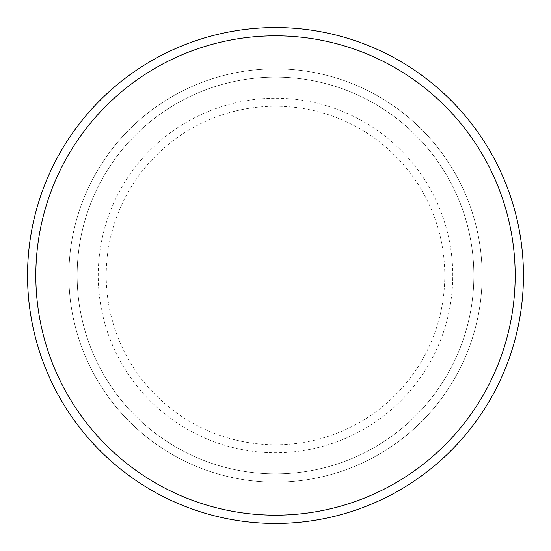 <?xml version="1.0" encoding="UTF-8"?>
<svg xmlns="http://www.w3.org/2000/svg" width="551" height="551" viewBox="0 0 551 551"><rect width="100%" height="100%" fill="white"/><g stroke="black" fill="none" stroke-linecap="round" stroke-linejoin="round"><path stroke-width="0.41" stroke-dasharray="2.75 2.07" d="M77.14 275.5A198.36 198.36 0 0 0 275.5 473.86A198.36 198.36 0 0 0 473.86 275.5A198.36 198.36 0 0 0 275.5 77.14A198.36 198.36 0 0 0 77.14 275.5A198.36 198.36 0 0 1 275.5 77.14A198.36 198.36 0 0 1 473.86 275.5A198.36 198.36 0 0 1 275.5 473.86A198.36 198.36 0 0 1 77.14 275.5A198.36 198.36 0 0 1 275.5 77.14A198.36 198.36 0 0 1 473.86 275.5A198.36 198.36 0 0 1 275.5 473.86A198.36 198.36 0 0 1 77.14 275.5A198.36 198.36 0 0 1 275.5 77.14A198.36 198.36 0 0 1 473.86 275.5A198.36 198.36 0 0 1 275.5 473.86A198.36 198.36 0 0 1 77.14 275.5M68.875 275.5A206.625 206.625 0 0 0 275.5 482.125A206.625 206.625 0 0 0 482.125 275.5A206.625 206.625 0 0 0 275.5 68.875A206.625 206.625 0 0 0 68.875 275.5A206.625 206.625 0 0 0 275.5 482.125A206.625 206.625 0 0 0 482.125 275.5A206.625 206.625 0 0 0 275.5 68.875A206.625 206.625 0 0 0 68.875 275.5A206.625 206.625 0 0 0 275.5 482.125A206.625 206.625 0 0 0 482.125 275.5A206.625 206.625 0 0 0 275.5 68.875A206.625 206.625 0 0 0 68.875 275.5A206.625 206.625 0 0 0 275.5 482.125A206.625 206.625 0 0 0 482.125 275.5A206.625 206.625 0 0 0 275.5 68.875A206.625 206.625 0 0 0 68.875 275.5A206.625 206.625 0 0 0 275.5 482.125A206.625 206.625 0 0 0 482.125 275.5A206.625 206.625 0 0 0 275.5 68.875A206.625 206.625 0 0 0 68.875 275.5A206.625 206.625 0 0 0 275.5 482.125A206.625 206.625 0 0 0 482.125 275.5A206.625 206.625 0 0 0 275.5 68.875A206.625 206.625 0 0 0 68.875 275.5A206.625 206.625 0 0 0 275.5 482.125A206.625 206.625 0 0 0 482.125 275.5A206.625 206.625 0 0 0 275.5 68.875A206.625 206.625 0 0 0 68.875 275.5A206.625 206.625 0 0 0 275.5 482.125A206.625 206.625 0 0 0 482.125 275.5A206.625 206.625 0 0 0 275.5 68.875A206.625 206.625 0 0 0 68.875 275.5A206.625 206.625 0 0 0 275.5 482.125A206.625 206.625 0 0 0 482.125 275.5A206.625 206.625 0 0 0 275.5 68.875A206.625 206.625 0 0 0 68.875 275.5A206.625 206.625 0 0 0 275.5 482.125A206.625 206.625 0 0 0 482.125 275.5A206.625 206.625 0 0 0 275.5 68.875A206.625 206.625 0 0 0 68.875 275.5A206.625 206.625 0 0 0 275.5 482.125A206.625 206.625 0 0 0 482.125 275.5A206.625 206.625 0 0 0 275.5 68.875A206.625 206.625 0 0 0 68.875 275.5M523.45 275.5A247.95 247.95 0 0 0 275.5 27.55A247.95 247.95 0 0 0 27.55 275.5A247.95 247.95 0 0 0 275.5 523.45A247.95 247.95 0 0 0 523.45 275.5M106.219 275.5A169.281 169.281 0 0 1 275.5 106.219A169.281 169.281 0 0 1 444.781 275.5A169.281 169.281 0 0 1 275.5 444.781A169.281 169.281 0 0 1 106.219 275.5M452.764 275.5A177.264 177.264 0 0 0 275.5 98.236A177.264 177.264 0 0 0 98.236 275.5A177.264 177.264 0 0 0 275.5 452.764A177.264 177.264 0 0 0 452.764 275.5"/><path stroke-width="0.83" d="M515.185 275.5A239.685 239.685 0 0 0 275.5 35.815A239.685 239.685 0 0 0 35.815 275.5A239.685 239.685 0 0 0 275.5 515.185A239.685 239.685 0 0 0 515.185 275.5M27.55 275.5A247.95 247.95 0 0 1 275.5 27.55A247.95 247.95 0 0 1 523.45 275.5A247.95 247.95 0 0 1 275.5 523.45A247.95 247.95 0 0 1 27.55 275.5"/></g></svg>
